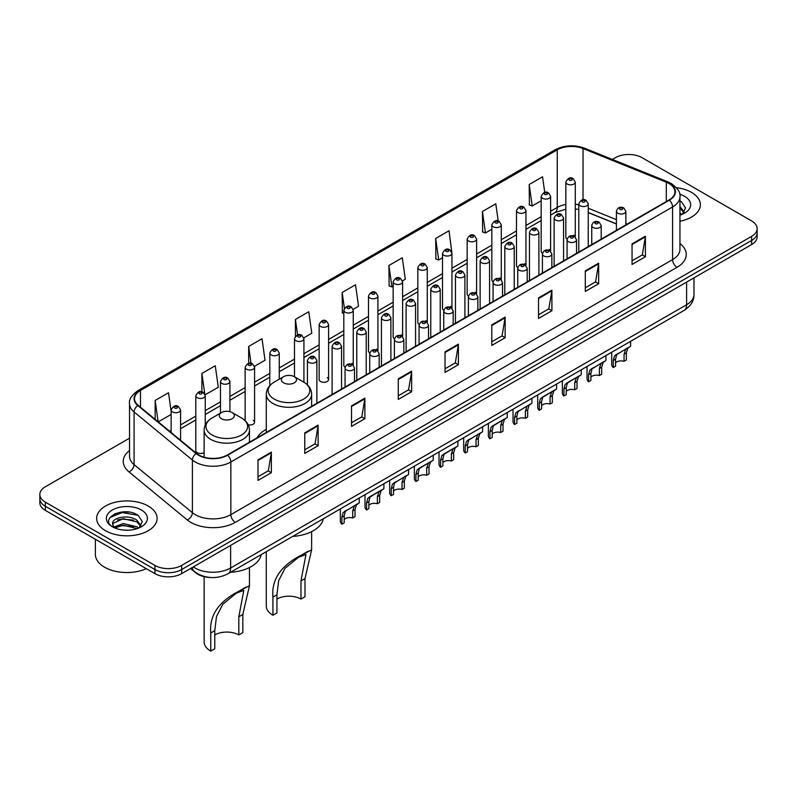 <?xml version="1.0" encoding="UTF-8"?>
<svg xmlns="http://www.w3.org/2000/svg" width="797" height="797" viewBox="0 0 797 797"><rect width="100%" height="100%" fill="white"/><g stroke="black" fill="none" stroke-linecap="round" stroke-linejoin="round"><path stroke-width="1.2" d="M266.288 429.374A33.374 19.267 0 0 0 257.082 437.802M549.233 249.441A4.722 2.73 0 0 1 550.607 251.244L550.617 196.351A4.722 2.73 180 0 1 547.698 198.871A4.722 2.73 180 0 1 542.548 198.274A4.722 2.73 180 0 1 541.173 196.351L541.173 251.364A4.722 2.73 0 0 0 542.498 253.267M525.95 265.491L525.95 210.587A4.722 2.73 180 0 1 523.031 213.108A4.722 2.73 180 0 1 517.881 212.52A4.722 2.73 180 0 1 516.496 210.587L516.496 265.61A4.722 2.73 0 0 0 517.831 267.503M499.888 277.924A4.722 2.73 0 0 1 501.273 279.727L501.273 224.834A4.722 2.73 180 0 1 498.364 227.354A4.722 2.73 180 0 1 493.213 226.756A4.722 2.73 180 0 1 491.829 224.834L491.829 279.847A4.722 2.73 0 0 0 493.164 281.749M475.221 292.16A4.722 2.73 0 0 1 476.606 293.973L476.606 239.08A4.722 2.73 180 0 1 473.687 241.591A4.722 2.73 180 0 1 468.546 241.003A4.722 2.73 180 0 1 467.162 239.08L467.162 294.093A4.722 2.73 0 0 0 468.487 295.986M451.939 308.22L451.939 253.316A4.722 2.73 180 0 1 449.02 255.837A4.722 2.73 180 0 1 443.879 255.249A4.722 2.73 180 0 1 442.494 253.316L442.494 308.339A4.722 2.73 0 0 0 443.819 310.232M427.272 322.456L427.272 267.563A4.722 2.73 180 0 1 424.353 270.083A4.722 2.73 180 0 1 419.202 269.486A4.722 2.73 180 0 1 417.827 267.563L417.827 322.576A4.722 2.73 0 0 0 419.152 324.479M401.22 334.889A4.722 2.73 0 0 1 402.595 336.703L402.605 281.799A4.722 2.73 180 0 1 399.686 284.32A4.722 2.73 180 0 1 394.535 283.732A4.722 2.73 180 0 1 393.15 281.799L393.15 336.822A4.722 2.73 0 0 0 394.485 338.715M376.543 349.136A4.722 2.73 0 0 1 377.927 350.939L377.927 296.046A4.722 2.73 180 0 1 375.018 298.566A4.722 2.73 180 0 1 369.868 297.978A4.722 2.73 180 0 1 368.483 296.046L368.483 351.059A4.722 2.73 0 0 0 369.818 352.961M351.875 363.382A4.722 2.73 0 0 1 353.26 365.185L353.26 310.292A4.722 2.73 180 0 1 350.341 312.813A4.722 2.73 180 0 1 345.201 312.215A4.722 2.73 180 0 1 343.816 310.292L343.816 365.305A4.722 2.73 0 0 0 345.141 367.198M328.593 379.551L328.593 324.528A4.722 2.73 180 0 1 325.674 327.049A4.722 2.73 180 0 1 320.533 326.461A4.722 2.73 180 0 1 319.149 324.528L319.149 379.551A4.722 2.73 0 0 0 320.533 381.474A4.722 2.73 0 0 0 325.674 382.072A4.722 2.73 0 0 0 328.593 379.551A4.722 2.73 0 0 0 327.208 377.619M205.247 425.06L205.247 395.74A4.722 2.73 180 0 1 202.328 398.261A4.722 2.73 180 0 1 197.188 397.673A4.722 2.73 180 0 1 195.803 395.74L195.803 450.763A4.722 2.73 0 0 0 197.188 452.686A4.722 2.73 0 0 0 204.122 452.527M573.9 235.195A4.722 2.73 0 0 1 575.275 236.998L575.285 182.105A4.722 2.73 180 0 1 572.366 184.625A4.722 2.73 180 0 1 567.225 184.037A4.722 2.73 180 0 1 565.84 182.105L565.84 237.117A4.722 2.73 0 0 0 567.165 239.02M616.42 224.007L588.246 212.61M525.94 265.491A4.722 2.73 0 0 0 524.565 263.677M451.929 308.21A4.722 2.73 0 0 0 450.554 306.407M427.262 322.456A4.722 2.73 0 0 0 425.887 320.653M248.236 424.841A4.722 2.73 0 0 0 254.582 422.28A4.722 2.73 0 0 0 253.197 420.348M209.94 577.456A18.889 10.909 180 0 1 195.783 572.834L190.543 568.51M129.393 512.132A25.185 14.545 0 0 0 114.648 513.886M129.532 438.171L45.379 486.758A18.889 10.909 0 0 0 39.85 494.469L39.85 502.698A18.889 10.909 0 0 0 45.379 510.409L154.927 573.651A18.889 10.909 0 0 0 181.646 573.651L751.621 244.579A18.889 10.909 0 0 0 757.15 236.868L757.15 232.754A18.889 10.909 0 0 1 751.621 240.465A18.889 10.909 0 0 0 757.15 232.754L757.15 228.639A18.889 10.909 0 0 0 751.621 220.928L642.073 157.686A18.889 10.909 0 0 0 615.354 157.686L612.345 159.42M39.85 494.469A18.889 10.909 0 0 0 45.379 502.18L154.927 565.422A18.889 10.909 0 0 0 181.646 565.422L181.646 569.536L751.621 240.465L181.646 569.536A18.889 10.909 0 0 1 154.927 569.536A18.889 10.909 0 0 0 181.646 569.536L181.646 573.651M45.379 502.18L45.379 506.294L154.927 569.536L45.379 506.294A18.889 10.909 0 0 1 39.85 498.583A18.889 10.909 0 0 0 45.379 506.294L45.379 510.409M691.507 192.386A30.226 17.454 0 0 0 676.404 187.654A30.226 17.454 0 0 1 691.507 192.386A30.226 17.454 0 0 1 700.354 204.729A30.226 17.454 0 0 0 691.507 192.386M148.242 506.035A30.226 17.454 0 0 0 115.306 502.249A30.226 17.454 0 0 0 96.646 518.379A30.226 17.454 0 0 0 105.493 530.712A30.226 17.454 0 0 0 138.439 534.498A30.226 17.454 0 0 0 157.099 518.379A30.226 17.454 0 0 0 148.242 506.035A30.226 17.454 0 0 0 115.306 502.249A30.226 17.454 0 0 0 96.646 518.379A30.226 17.454 0 0 0 105.493 530.712A30.226 17.454 0 0 0 138.439 534.498A30.226 17.454 0 0 0 157.099 518.379A30.226 17.454 0 0 0 148.242 506.035M669.012 183.519A20.154 11.636 180 0 1 674.92 191.748A20.154 11.636 180 0 1 669.012 199.977L227.284 455.007A20.154 11.636 180 0 1 196.53 453.453L138.21 405.364A20.154 11.636 180 0 1 134.563 398.689A20.154 11.636 180 0 1 140.471 390.46L557.233 149.846A20.154 11.636 180 0 1 583.035 148.551L666.322 182.214A20.154 11.636 180 0 1 669.012 183.519M669.37 183.31A20.652 11.925 0 0 0 666.611 181.975L583.324 148.312A20.652 11.925 0 0 0 556.874 149.647L140.113 390.261A20.652 11.925 0 0 0 137.801 405.534L196.112 453.613A20.652 11.925 0 0 0 227.643 455.207L669.37 200.177A20.652 11.925 0 0 0 669.37 183.31M258.009 459.839L258.009 480.402L271.369 472.691L271.369 452.128L258.009 459.839M258.009 476.755L268.3 470.818L271.319 452.806A5.041 2.909 -120 0 0 271.369 452.128M268.21 470.868L271.369 472.691M304.763 432.841L304.763 453.413L318.123 445.692L318.123 425.13L304.763 432.841M304.763 449.757L315.054 443.819L318.073 425.817A5.041 2.909 -120 0 0 318.123 425.13M314.964 443.869L318.123 445.692M351.517 405.852L351.517 426.415L364.877 418.704L364.877 398.131L351.517 405.852M351.517 422.769L361.808 416.831L364.827 398.819A5.041 2.909 -120 0 0 364.877 398.131M361.718 416.881L364.877 418.704M398.281 378.854L398.281 399.427L411.641 391.706L411.641 371.143L398.281 378.854M398.281 395.77L408.562 389.833L411.581 371.82A5.041 2.909 -120 0 0 411.641 371.143M408.472 389.882L411.641 391.706M632.051 243.882L632.051 264.455L645.411 256.734L645.411 236.171L632.051 243.882M632.051 260.798L642.342 254.861L645.361 236.858A5.041 2.909 -120 0 0 645.411 236.171M642.252 254.91L645.411 256.734M585.297 270.88L585.297 291.443L598.657 283.732L598.657 263.169L585.297 270.88M585.297 287.797L595.588 281.859L598.607 263.847A5.041 2.909 -120 0 0 598.657 263.169M595.498 281.909L598.657 283.732M538.543 297.869L538.543 318.441L551.903 310.73L551.903 290.158L538.543 297.869M538.543 314.785L548.834 308.847L551.853 290.845A5.041 2.909 -120 0 0 551.903 290.158M548.744 308.897L551.903 310.73M491.789 324.867L491.789 345.43L505.149 337.719L505.149 317.156L491.789 324.867M491.789 341.783L502.08 335.846L505.089 317.834A5.041 2.909 -120 0 0 505.149 317.156M501.99 335.896L505.149 337.719M445.035 351.856L445.035 372.428L458.395 364.717L458.395 344.145L445.035 351.856M445.035 368.782L455.326 362.834L458.335 344.832A5.041 2.909 -120 0 0 458.395 344.145M455.236 362.894L458.395 364.717M679.951 221.237A30.226 17.454 0 0 0 700.354 204.729A30.226 17.454 0 0 1 679.951 221.237M181.646 565.422L751.621 236.35A18.889 10.909 0 0 0 757.15 228.639M254.472 366.341L265.032 360.234L262.014 338.745L248.664 346.466L248.664 363.322M205.128 394.824L218.278 387.232L215.26 365.743L201.9 373.454L201.9 391.855M171.136 411.441L168.506 392.742L155.146 400.453L155.146 419.332M402.485 280.883L405.304 279.259L402.286 257.77L388.926 265.481L389.145 285.924M451.819 252.4L449.04 230.771L435.68 238.482L435.899 258.925M498.215 221.018L495.794 203.783L482.434 211.494L482.653 231.937M544.74 192.406L542.548 176.785L529.198 184.496L529.407 204.939M303.806 337.858L311.786 333.246L308.778 311.757L295.418 319.467L295.418 336.304M353.141 309.366L358.54 306.247L355.532 284.758L342.172 292.469L342.381 312.912M343.816 313.45L342.172 312.832M342.172 292.469L344.394 308.3M388.926 265.481L391.945 286.97L393.15 286.272M391.945 286.97L388.926 285.844M435.68 238.482L438.699 259.971L442.494 257.78M438.699 259.971L435.68 258.846M482.434 211.494L485.453 232.983L491.829 229.297M485.453 232.983L482.434 231.857M529.198 184.496L532.207 205.985L541.173 200.814M532.207 205.985L529.198 204.859M295.418 319.467L297.59 334.949M248.664 346.466L251.025 363.322M201.9 373.454L204.779 393.947M158.254 421.892L171.136 414.45M155.146 400.453L158.145 421.802M679.951 212.968L681.863 214.463M679.951 214.602L680.499 214.961M679.951 206.433L684.284 212.241M679.951 208.067L683.965 212.669M679.951 215.14A20.533 11.855 0 0 0 684.643 213.108A20.533 11.855 0 0 0 684.643 196.351A20.533 11.855 0 0 0 679.721 194.249M682.342 214.254L685.559 207.937L681.495 201.81M679.951 201.043L681.216 201.621M266.288 551.663L266.288 605.989A22.675 13.091 0 0 0 272.923 615.244L272.923 597.102C271.378 579.658 280.783 565.711 301.136 555.25L311.627 549.85L304.992 578.592L304.992 596.734L300.977 599.055A17.006 9.813 0 0 0 276.938 599.055M300.977 599.055L300.977 580.903L305.958 554.453L298.457 557.312L285.027 568.321L278.661 580.605L276.938 594.791L276.938 612.933L272.923 615.244M283.612 382.839A7.562 4.364 0 0 0 294.302 382.839A7.562 4.364 0 0 0 294.302 376.672L303.687 382.082A20.822 12.025 0 0 1 303.687 399.088A20.822 12.025 0 0 1 274.228 399.088A20.822 12.025 0 0 1 274.228 382.082C269.107 385.13 266.457 389.175 266.288 394.226A22.675 13.091 0 0 0 272.923 403.481A22.675 13.091 0 0 0 297.63 406.321A22.675 13.091 0 0 0 311.627 394.226C311.458 389.175 308.818 385.13 303.687 382.082L294.302 376.672A7.562 4.364 0 0 0 283.612 376.672A7.562 4.364 0 0 0 283.612 382.839M292.718 536.401A34.64 19.995 0 0 0 323.393 518.698M308.08 551.245L301.136 555.25L308.08 551.245M204.122 576.679L204.122 641.884A22.675 13.091 0 0 0 210.767 651.139L210.767 632.987C209.213 615.543 218.617 601.596 238.98 591.145L249.461 585.735L242.826 614.477L242.826 632.629L238.821 634.94A17.006 9.813 0 0 0 214.772 634.94M238.821 634.94L238.821 616.798L243.802 590.338L236.291 593.197L222.861 604.206L216.495 616.499L214.772 630.676L214.772 648.828L210.767 651.139M221.456 418.724A7.562 4.364 0 0 0 232.136 418.724A7.562 4.364 0 0 0 232.136 412.557L241.521 417.977A20.822 12.025 0 0 1 241.521 434.983A20.822 12.025 0 0 1 212.072 434.983A20.822 12.025 0 0 1 212.072 417.977C206.941 421.025 204.291 425.07 204.122 430.111A22.675 13.091 0 0 0 210.767 439.366A22.675 13.091 0 0 0 235.474 442.205A22.675 13.091 0 0 0 249.461 430.111C249.302 425.07 246.652 421.025 241.521 417.977L232.136 412.557A7.562 4.364 0 0 0 221.456 412.557A7.562 4.364 0 0 0 221.456 418.724M230.552 572.296A34.64 19.995 0 0 0 261.227 554.582M245.914 587.14L238.98 591.145L245.914 587.14M95.381 539.27L95.381 554.373A31.491 18.182 0 0 0 104.606 567.225A31.491 18.182 0 0 0 146.299 568.669M123.435 530.065L128.227 530.204M114.021 527.046L123.186 523.549L136.935 526.767L138.608 528.102M114.858 527.933L123.186 525.183L137.243 528.61M114.16 527.684L112.686 524.237A14.236 8.219 0 0 0 114.987 528.042M141.029 525.89L136.935 520.242C128.397 513.866 110.813 517.801 112.686 524.237L112.636 523.609M112.726 524.436L113.124 523.38L123.186 518.658L136.935 521.866L140.7 526.309M139.086 527.903L142.304 521.587L138.24 515.46C123.834 505.099 98.23 518.747 113.015 527.116L113.742 527.564M141.388 509.99A20.533 11.855 0 0 0 112.357 509.99A20.533 11.855 0 0 0 112.357 526.757A20.533 11.855 0 0 0 141.388 526.757A20.533 11.855 0 0 0 141.388 509.99M110.006 517.512L122.071 512.571L137.961 515.27M117.538 519.923L122.071 519.096L133.408 520.072M117.538 526.448L122.071 525.631L133.408 526.598M615.563 362.854A6.296 3.636 180 0 1 624.061 361.31L624.061 354.257L625.595 349.494L626.681 348.478L616.689 354.635L615.563 359.168L615.563 366.221L613.262 367.547A9.444 5.449 180 0 1 611.697 364.538L611.697 352.244M613.262 367.547L613.262 360.493L614.467 355.92L627.448 348.05M630.596 341.335L630.596 346.227L627.827 348.209L626.352 352.932L626.352 359.985L624.061 361.31M615.862 354.735L618.153 353.41L615.862 354.735M590.896 377.101A6.296 3.636 180 0 1 599.384 375.556L599.384 368.503L600.928 363.741L602.014 362.725L592.022 368.881L590.896 373.404L590.896 380.458L588.594 381.783A9.444 5.449 180 0 1 587.03 378.774L587.03 366.481M588.594 381.783L588.594 374.729L589.8 370.167L602.771 362.286M605.919 355.582L605.919 360.473L603.16 362.456L601.685 367.178L601.685 374.231L599.384 375.556M591.195 368.971L593.486 367.656L591.195 368.971M566.229 391.337A6.296 3.636 180 0 1 574.717 389.793L574.717 382.749L576.261 377.977L577.347 376.971L568.809 381.893L567.354 383.118L566.229 387.651L566.229 394.704L563.927 396.029A9.444 5.449 180 0 1 562.363 393.021L562.363 380.727M563.927 396.029L563.927 388.976L565.133 384.413L578.104 376.533M581.252 369.818L581.252 374.71L578.483 376.692L577.018 381.424L577.018 388.468L574.717 389.793M566.528 383.218L568.809 381.893L566.528 383.218M541.552 405.583A6.296 3.636 180 0 1 550.05 404.039L550.05 396.986L551.594 392.224L552.68 391.207L544.142 396.139L542.687 397.364L541.552 401.897L541.552 408.941L539.26 410.276A9.444 5.449 180 0 1 537.696 407.267L537.696 394.973M539.26 410.276L539.26 403.222L540.456 398.649L553.437 390.769M556.585 384.064L556.585 388.956L553.815 390.938L552.351 395.661L552.351 402.714L550.05 404.039M541.85 397.464L544.142 396.139L541.85 397.464M516.884 419.83A6.296 3.636 180 0 1 525.382 418.286L525.382 411.232L526.927 406.47L528.012 405.454L518.02 411.611L516.884 416.134L516.884 423.187L514.593 424.512A9.444 5.449 180 0 1 513.019 421.503L513.019 409.21M514.593 424.512L514.593 417.459L515.789 412.896L528.77 405.015M531.918 398.301L531.918 403.202L529.148 405.185L527.674 409.907L527.674 416.961L525.382 418.286M517.183 411.7L519.475 410.385L517.183 411.7M492.217 434.066A6.296 3.636 180 0 1 500.715 432.522L500.715 425.468L502.249 420.706L503.335 419.7L494.807 424.622L493.343 425.847L492.217 430.38L492.217 437.433L489.916 438.758A9.444 5.449 180 0 1 488.352 435.75L488.352 423.456M489.916 438.758L489.916 431.705L491.121 427.132L504.093 419.262M507.251 412.547L507.251 417.439L504.481 419.421L503.007 424.143L503.007 431.197L500.715 432.522M492.516 425.947L494.807 424.622L492.516 425.947M467.55 448.312A6.296 3.636 180 0 1 476.038 446.768L476.038 439.715L477.582 434.953L478.668 433.937L468.676 440.093L467.55 444.616L467.55 451.67L465.249 452.995A9.444 5.449 180 0 1 463.685 449.996L463.685 437.702M465.249 452.995L465.249 445.951L466.454 441.379L479.425 433.498M482.574 426.793L482.574 431.685L479.814 433.668L478.339 438.39L478.339 445.443L476.038 446.768M467.849 440.193L470.14 438.868L467.849 440.193M442.883 462.549A6.296 3.636 180 0 1 451.371 461.015L451.371 453.961L452.915 449.189L454.001 448.183L445.463 453.104L444.009 454.34L442.883 458.863L442.883 465.916L440.582 467.241A9.444 5.449 180 0 1 439.017 464.233L439.017 451.939M440.582 467.241L440.582 460.188L441.787 455.625L454.758 447.745M457.906 441.03L457.906 445.921L455.137 447.904L453.672 452.636L453.672 459.69L451.371 461.015M443.182 454.429L445.463 453.104L443.182 454.429M418.206 476.795A6.296 3.636 180 0 1 426.704 475.251L426.704 468.198L428.248 463.436L429.334 462.419L420.796 467.351L419.342 468.576L418.206 473.109L418.206 480.163L415.914 481.488A9.444 5.449 180 0 1 414.35 478.479L414.35 466.185M415.914 481.488L415.914 474.434L417.11 469.861L430.091 461.991M433.239 455.276L433.239 460.168L430.47 462.15L429.005 466.873L429.005 473.926L426.704 475.251M418.505 468.676L420.796 467.351L418.505 468.676M393.539 491.042A6.296 3.636 180 0 1 402.037 489.497L402.037 482.444L403.581 477.682L404.667 476.666L394.674 482.823L393.539 487.346L393.539 494.399L391.247 495.724A9.444 5.449 180 0 1 389.673 492.715L389.673 480.422M391.247 495.724L391.247 488.671L392.443 484.108L405.424 476.227M408.572 469.523L408.572 474.414L405.803 476.397L404.328 481.119L404.328 488.172L402.037 489.497M393.838 482.912L396.129 481.597L393.838 482.912M368.872 505.278A6.296 3.636 180 0 1 377.37 503.734L377.37 496.69L378.904 491.918L379.99 490.912L371.462 495.834L369.997 497.059L368.872 501.592L368.872 508.645L366.57 509.97A9.444 5.449 180 0 1 365.006 506.962L365.006 494.668M366.57 509.97L366.57 502.917L367.776 498.344L380.747 490.474M383.905 483.759L383.905 488.651L381.135 490.633L379.661 495.355L379.661 502.409L377.37 503.734M369.17 497.159L371.462 495.834L369.17 497.159M344.204 519.524A6.296 3.636 180 0 1 352.692 517.98L352.692 510.927L354.237 506.165L355.323 505.149L345.33 511.305L344.204 515.838L344.204 522.882L341.903 524.217A9.444 5.449 180 0 1 340.339 521.208L340.339 508.914M341.903 524.217L341.903 517.163L343.108 512.591L356.08 504.71M359.228 498.005L359.228 502.897L356.468 504.88L354.994 509.602L354.994 516.655L352.692 517.98M344.503 511.405L346.795 510.08L344.503 511.405M193.312 566.916A25.185 14.545 0 0 0 195.006 567.992A25.185 14.545 0 0 0 230.622 567.992L686.606 304.733A25.185 14.545 0 0 0 693.978 294.452C694.167 300.708 690.84 306.058 683.995 310.501L228.012 573.76A12.593 7.273 60 0 0 230.622 567.992L230.622 545.367M686.606 282.108L686.606 304.733A12.593 7.273 60 0 1 683.995 310.501M192.286 567.504A12.593 8.428 129.5 0 0 194.488 571.598L190.662 568.44M751.621 244.579L751.621 236.35M154.927 573.651L154.927 565.422M679.951 243.573A31.491 18.182 180 0 1 677.032 267.334L235.304 522.364A6.296 3.636 60 0 1 230.851 514.643L672.578 259.613A25.185 14.545 0 0 0 679.951 249.331L679.951 196.68A25.185 14.545 180 0 1 672.578 206.961A6.296 3.636 -120 0 0 669.37 200.177M235.304 522.364A31.491 18.182 180 0 1 190.772 522.364A31.491 18.182 180 0 1 187.245 519.933L128.925 471.844A31.491 18.182 180 0 1 129.532 450.514M195.225 514.643A25.185 14.545 0 0 0 230.851 514.643L230.851 461.991A25.185 14.545 180 0 1 192.406 460.058L134.085 411.969A25.185 14.545 180 0 1 129.532 403.631L129.532 456.282A25.185 14.545 0 0 0 134.085 464.621L192.406 512.71A25.185 14.545 0 0 0 195.225 514.643M679.951 196.68C680.797 192.744 677.898 188.361 671.273 183.519L667.966 181.905A6.296 2.949 112 0 0 666.611 181.975M667.966 181.905L584.679 148.242C574.248 144.546 564.346 145.084 554.971 149.846A6.296 3.636 60 0 1 556.874 149.647M140.113 390.261A6.296 3.636 -120 0 0 138.21 390.46C131.674 395.163 128.775 399.546 129.532 403.631M137.801 405.534A6.296 4.214 129.5 0 0 134.085 411.969L134.085 464.621A6.296 4.214 -50.5 0 1 128.925 471.844M584.679 148.242A6.296 2.949 112 0 0 583.324 148.312M196.112 453.613A6.296 4.214 129.5 0 0 192.406 460.058L192.406 512.71A6.296 4.214 -50.5 0 1 187.245 519.933M227.643 455.207A6.296 3.636 60 0 1 230.851 461.991L672.578 206.961L672.578 259.613A6.296 3.636 60 0 0 677.032 267.334M140.471 390.46L140.471 407.227M666.322 182.214L666.322 201.521M583.035 148.551L583.035 199.788M627.329 224.037L625.864 223.449M616.42 219.633L588.246 208.236M578.791 204.829A20.154 11.636 0 0 0 575.285 204.241M565.84 204.5A20.154 11.636 0 0 0 557.233 207.439L550.617 211.255M557.233 149.846L557.233 207.439A11.337 6.545 60 0 1 554.881 212.63L550.617 215.09M541.173 216.714L525.95 225.501M516.496 230.951L501.273 239.748M491.829 245.197L476.606 253.984M467.162 259.443L451.939 268.23M442.494 273.68L427.272 282.467M417.827 287.926L402.605 296.713M393.15 302.163L377.927 310.96M368.483 316.409L353.26 325.196M343.816 330.655L328.593 339.442M319.149 344.892L303.926 353.689M294.482 359.138L279.249 367.925M269.804 373.385L254.582 382.171M245.137 387.621L229.915 396.408M220.47 401.867L205.247 410.654M195.803 416.104L180.58 424.901M171.136 430.35L169.592 431.237M445.035 352.513L458.335 344.832M491.789 325.515L505.089 317.834M538.543 298.526L551.853 290.845M585.297 271.528L598.607 263.847M632.051 244.54L645.361 236.858M398.281 379.502L411.581 371.82M351.517 406.5L364.827 398.819M304.763 433.498L318.073 425.817M258.009 460.487L271.319 452.806M276.938 594.791L272.923 597.102M304.992 578.592L300.977 580.903M214.772 630.676L210.767 632.987M242.826 614.477L238.821 616.798M617.805 213.237A4.722 2.73 180 0 1 616.42 211.315C617.625 207.439 620.096 206.313 623.832 207.937L625.864 211.315A4.722 2.73 180 0 1 622.955 213.825A4.722 2.73 180 0 1 617.805 213.237M622.258 208.097A1.574 0.907 0 0 0 620.036 208.097A1.574 0.907 0 0 0 620.036 209.382A1.574 0.907 0 0 0 622.258 209.382A1.574 0.907 0 0 0 622.258 208.097M626.681 348.478L628.972 347.163M624.061 354.257L626.352 352.932M613.262 360.493L615.563 359.168M593.137 227.484A4.722 2.73 180 0 1 591.753 225.551C592.958 221.676 595.429 220.55 599.165 222.184L601.197 225.551A4.722 2.73 180 0 1 598.288 228.072A4.722 2.73 180 0 1 593.137 227.484M597.591 222.343A1.574 0.907 0 0 0 595.359 222.343A1.574 0.907 0 0 0 595.359 223.628A1.574 0.907 0 0 0 597.591 223.628A1.574 0.907 0 0 0 597.591 222.343M602.014 362.725L604.305 361.4M599.384 368.503L601.685 367.178M588.594 374.729L590.896 373.404M568.47 241.72A4.722 2.73 180 0 1 567.085 239.797C568.291 235.922 570.762 234.796 574.498 236.43L576.53 239.797A4.722 2.73 180 0 1 573.611 242.318A4.722 2.73 180 0 1 568.47 241.72M572.923 236.579A1.574 0.907 0 0 0 570.692 236.579A1.574 0.907 0 0 0 570.692 237.865A1.574 0.907 0 0 0 572.923 237.865A1.574 0.907 0 0 0 572.923 236.579M577.347 376.971L579.638 375.646M574.717 382.749L577.018 381.424M563.927 388.976L566.229 387.651M543.803 255.967A4.722 2.73 180 0 1 542.418 254.034C543.624 250.158 546.094 249.043 549.83 250.666L551.863 254.034A4.722 2.73 180 0 1 548.944 256.554A4.722 2.73 180 0 1 543.803 255.967M548.256 250.826A1.574 0.907 0 0 0 546.025 250.826A1.574 0.907 0 0 0 546.025 252.111A1.574 0.907 0 0 0 548.256 252.111A1.574 0.907 0 0 0 548.256 250.826M552.68 391.207L554.971 389.892M550.05 396.986L552.351 395.661M539.26 403.222L541.552 401.897M519.126 270.213A4.722 2.73 180 0 1 517.751 268.28C518.957 264.405 521.427 263.279 525.153 264.913L527.196 268.28A4.722 2.73 180 0 1 524.277 270.801A4.722 2.73 180 0 1 519.126 270.213M523.579 265.062A1.574 0.907 0 0 0 521.358 265.062A1.574 0.907 0 0 0 521.358 266.347A1.574 0.907 0 0 0 523.579 266.347A1.574 0.907 0 0 0 523.579 265.062M528.012 405.454L530.304 404.129M525.382 411.232L527.674 409.907M514.593 417.459L516.884 416.134M494.459 284.449A4.722 2.73 180 0 1 493.074 282.527C494.279 278.651 496.75 277.525 500.486 279.149L502.518 282.527A4.722 2.73 180 0 1 499.609 285.047A4.722 2.73 180 0 1 494.459 284.449M498.912 279.309A1.574 0.907 0 0 0 496.69 279.309A1.574 0.907 0 0 0 496.69 280.594A1.574 0.907 0 0 0 498.912 280.594A1.574 0.907 0 0 0 498.912 279.309M503.335 419.7L505.627 418.375M500.715 425.468L503.007 424.143M489.916 431.705L492.217 430.38M469.792 298.696A4.722 2.73 180 0 1 468.407 296.763C469.612 292.888 472.083 291.772 475.819 293.396L477.851 296.763A4.722 2.73 180 0 1 474.942 299.283A4.722 2.73 180 0 1 469.792 298.696M474.245 293.555A1.574 0.907 0 0 0 472.013 293.555A1.574 0.907 0 0 0 472.013 294.84A1.574 0.907 0 0 0 474.245 294.84A1.574 0.907 0 0 0 474.245 293.555M478.668 433.937L480.96 432.622M476.038 439.715L478.339 438.39M465.249 445.951L467.55 444.616M445.125 312.932A4.722 2.73 180 0 1 443.74 311.009C444.945 307.134 447.416 306.008 451.152 307.642L453.184 311.009A4.722 2.73 180 0 1 450.265 313.53A4.722 2.73 180 0 1 445.125 312.932M449.578 307.791A1.574 0.907 0 0 0 447.346 307.791A1.574 0.907 0 0 0 447.346 309.077A1.574 0.907 0 0 0 449.578 309.077A1.574 0.907 0 0 0 449.578 307.791M454.001 448.183L456.292 446.858M451.371 453.961L453.672 452.636M440.582 460.188L442.883 458.863M420.457 327.178A4.722 2.73 180 0 1 419.073 325.256C420.278 321.38 422.749 320.255 426.485 321.878L428.517 325.256A4.722 2.73 180 0 1 425.598 327.766A4.722 2.73 180 0 1 420.457 327.178M424.911 322.038A1.574 0.907 0 0 0 422.679 322.038A1.574 0.907 0 0 0 422.679 323.323A1.574 0.907 0 0 0 424.911 323.323A1.574 0.907 0 0 0 424.911 322.038M429.334 462.419L431.625 461.104M426.704 468.198L429.005 466.873M415.914 474.434L418.206 473.109M395.78 341.425A4.722 2.73 180 0 1 394.395 339.492C395.611 335.617 398.082 334.491 401.808 336.125L403.85 339.492A4.722 2.73 180 0 1 400.931 342.013A4.722 2.73 180 0 1 395.78 341.425M400.233 336.284A1.574 0.907 0 0 0 398.012 336.284A1.574 0.907 0 0 0 398.012 337.569A1.574 0.907 0 0 0 400.233 337.569A1.574 0.907 0 0 0 400.233 336.284M404.667 476.666L406.948 475.341M402.037 482.444L404.328 481.119M391.247 488.671L393.539 487.346M371.113 355.661A4.722 2.73 180 0 1 369.728 353.738C370.934 349.863 373.404 348.737 377.14 350.371L379.173 353.738A4.722 2.73 180 0 1 376.264 356.259A4.722 2.73 180 0 1 371.113 355.661M375.566 350.521A1.574 0.907 0 0 0 373.345 350.521A1.574 0.907 0 0 0 373.345 351.806A1.574 0.907 0 0 0 375.566 351.806A1.574 0.907 0 0 0 375.566 350.521M379.99 490.912L382.281 489.587M377.37 496.69L379.661 495.355M366.57 502.917L368.872 501.592M346.446 369.908A4.722 2.73 180 0 1 345.061 367.975C346.267 364.099 348.737 362.984 352.473 364.608L354.506 367.975A4.722 2.73 180 0 1 351.597 370.495A4.722 2.73 180 0 1 346.446 369.908M350.899 364.767A1.574 0.907 0 0 0 348.668 364.767A1.574 0.907 0 0 0 348.668 366.052A1.574 0.907 0 0 0 350.899 366.052A1.574 0.907 0 0 0 350.899 364.767M355.323 505.149L357.614 503.834M352.692 510.927L354.994 509.602M341.903 517.163L344.204 515.838M588.246 246.602L588.246 203.833A4.722 2.73 180 0 1 585.327 206.343A4.722 2.73 180 0 1 580.176 205.756A4.722 2.73 180 0 1 578.791 203.833L578.791 252.061M582.408 201.9A1.574 0.907 0 0 0 584.629 201.9A1.574 0.907 0 0 0 584.629 200.615A1.574 0.907 0 0 0 582.408 200.615A1.574 0.907 0 0 0 582.408 201.9M563.569 260.848L563.569 218.069A4.722 2.73 180 0 1 560.66 220.59A4.722 2.73 180 0 1 555.509 220.002A4.722 2.73 180 0 1 554.124 218.069L554.124 266.298M557.741 216.146A1.574 0.907 0 0 0 559.962 216.146A1.574 0.907 0 0 0 559.962 214.861A1.574 0.907 0 0 0 557.741 214.861A1.574 0.907 0 0 0 557.741 216.146M538.902 275.095L538.902 232.316A4.722 2.73 180 0 1 535.992 234.836A4.722 2.73 180 0 1 530.842 234.238A4.722 2.73 180 0 1 529.457 232.316L529.457 280.544M533.063 230.383A1.574 0.907 0 0 0 535.295 230.383A1.574 0.907 0 0 0 535.295 229.098A1.574 0.907 0 0 0 533.063 229.098A1.574 0.907 0 0 0 533.063 230.383M514.234 289.331L514.234 246.552A4.722 2.73 180 0 1 511.315 249.072A4.722 2.73 180 0 1 506.175 248.485A4.722 2.73 180 0 1 504.79 246.552L504.79 294.79M508.396 244.629A1.574 0.907 0 0 0 510.628 244.629A1.574 0.907 0 0 0 510.628 243.344A1.574 0.907 0 0 0 508.396 243.344A1.574 0.907 0 0 0 508.396 244.629M489.567 303.577L489.567 260.798A4.722 2.73 180 0 1 486.648 263.319A4.722 2.73 180 0 1 481.498 262.731A4.722 2.73 180 0 1 480.123 260.798L480.123 309.027M483.729 258.876A1.574 0.907 0 0 0 485.951 258.876A1.574 0.907 0 0 0 485.951 257.59A1.574 0.907 0 0 0 483.729 257.59A1.574 0.907 0 0 0 483.729 258.876M464.9 317.824L464.9 275.045A4.722 2.73 180 0 1 461.981 277.565A4.722 2.73 180 0 1 456.83 276.967A4.722 2.73 180 0 1 455.446 275.045L455.446 323.273M459.062 273.112A1.574 0.907 0 0 0 461.284 273.112A1.574 0.907 0 0 0 461.284 271.827A1.574 0.907 0 0 0 459.062 271.827A1.574 0.907 0 0 0 459.062 273.112M440.223 332.06L440.223 289.281A4.722 2.73 180 0 1 437.314 291.802A4.722 2.73 180 0 1 432.163 291.214A4.722 2.73 180 0 1 430.778 289.281L430.778 337.52M434.395 287.358A1.574 0.907 0 0 0 436.617 287.358A1.574 0.907 0 0 0 436.617 286.073A1.574 0.907 0 0 0 434.395 286.073A1.574 0.907 0 0 0 434.395 287.358M415.556 346.306L415.556 303.527A4.722 2.73 180 0 1 412.647 306.048A4.722 2.73 180 0 1 407.496 305.46A4.722 2.73 180 0 1 406.111 303.527L406.111 351.756M409.718 301.595A1.574 0.907 0 0 0 411.949 301.595A1.574 0.907 0 0 0 411.949 300.31A1.574 0.907 0 0 0 409.718 300.31A1.574 0.907 0 0 0 409.718 301.595M390.889 360.543L390.889 317.774A4.722 2.73 180 0 1 387.97 320.284A4.722 2.73 180 0 1 382.829 319.697A4.722 2.73 180 0 1 381.444 317.774L381.444 366.002M385.051 315.841A1.574 0.907 0 0 0 387.282 315.841A1.574 0.907 0 0 0 387.282 314.556A1.574 0.907 0 0 0 385.051 314.556A1.574 0.907 0 0 0 385.051 315.841M366.221 374.789L366.221 332.01A4.722 2.73 180 0 1 363.302 334.531A4.722 2.73 180 0 1 358.152 333.943A4.722 2.73 180 0 1 356.777 332.01L356.777 380.239M360.383 330.088A1.574 0.907 0 0 0 362.605 330.088A1.574 0.907 0 0 0 362.605 328.802A1.574 0.907 0 0 0 360.383 328.802A1.574 0.907 0 0 0 360.383 330.088M341.554 389.036L341.554 346.257A4.722 2.73 180 0 1 338.635 348.777A4.722 2.73 180 0 1 333.485 348.179A4.722 2.73 180 0 1 332.1 346.257L332.1 394.485M335.716 344.324A1.574 0.907 0 0 0 337.938 344.324A1.574 0.907 0 0 0 337.938 343.039A1.574 0.907 0 0 0 335.716 343.039A1.574 0.907 0 0 0 335.716 344.324M316.877 403.272L316.877 360.493A4.722 2.73 180 0 1 313.968 363.014A4.722 2.73 180 0 1 308.818 362.426A4.722 2.73 180 0 1 307.433 360.493L307.433 384.891M311.049 358.57A1.574 0.907 0 0 0 313.271 358.57A1.574 0.907 0 0 0 313.271 357.285A1.574 0.907 0 0 0 311.049 357.285A1.574 0.907 0 0 0 311.049 358.57M569.447 180.182A1.574 0.907 0 0 0 571.678 180.182A1.574 0.907 0 0 0 571.678 178.887A1.574 0.907 0 0 0 569.447 178.887A1.574 0.907 0 0 0 569.447 180.182M544.779 194.418A1.574 0.907 0 0 0 547.001 194.418A1.574 0.907 0 0 0 547.001 193.133A1.574 0.907 0 0 0 544.779 193.133A1.574 0.907 0 0 0 544.779 194.418M520.112 208.665A1.574 0.907 0 0 0 522.334 208.665A1.574 0.907 0 0 0 522.334 207.379A1.574 0.907 0 0 0 520.112 207.379A1.574 0.907 0 0 0 520.112 208.665M495.435 222.901A1.574 0.907 0 0 0 497.667 222.901A1.574 0.907 0 0 0 497.667 221.616A1.574 0.907 0 0 0 495.435 221.616A1.574 0.907 0 0 0 495.435 222.901M470.768 237.147A1.574 0.907 0 0 0 473 237.147A1.574 0.907 0 0 0 473 235.862A1.574 0.907 0 0 0 470.768 235.862A1.574 0.907 0 0 0 470.768 237.147M446.101 251.394A1.574 0.907 0 0 0 448.332 251.394A1.574 0.907 0 0 0 448.332 250.109A1.574 0.907 0 0 0 446.101 250.109A1.574 0.907 0 0 0 446.101 251.394M421.434 265.63A1.574 0.907 0 0 0 423.655 265.63A1.574 0.907 0 0 0 423.655 264.345A1.574 0.907 0 0 0 421.434 264.345A1.574 0.907 0 0 0 421.434 265.63M396.767 279.877A1.574 0.907 0 0 0 398.988 279.877A1.574 0.907 0 0 0 398.988 278.591A1.574 0.907 0 0 0 396.767 278.591A1.574 0.907 0 0 0 396.767 279.877M372.089 294.113A1.574 0.907 0 0 0 374.321 294.113A1.574 0.907 0 0 0 374.321 292.828A1.574 0.907 0 0 0 372.089 292.828A1.574 0.907 0 0 0 372.089 294.113M347.422 308.359A1.574 0.907 0 0 0 349.654 308.359A1.574 0.907 0 0 0 349.654 307.074A1.574 0.907 0 0 0 347.422 307.074A1.574 0.907 0 0 0 347.422 308.359M322.755 322.606A1.574 0.907 0 0 0 324.987 322.606A1.574 0.907 0 0 0 324.987 321.321A1.574 0.907 0 0 0 322.755 321.321A1.574 0.907 0 0 0 322.755 322.606M303.926 382.221L303.926 338.775A4.722 2.73 180 0 1 301.007 341.295A4.722 2.73 180 0 1 295.856 340.698A4.722 2.73 180 0 1 294.482 338.775L294.482 376.772M298.088 336.842A1.574 0.907 0 0 0 300.31 336.842A1.574 0.907 0 0 0 300.31 335.557A1.574 0.907 0 0 0 298.088 335.557A1.574 0.907 0 0 0 298.088 336.842M279.249 379.183L279.249 353.021A4.722 2.73 180 0 1 276.34 355.532A4.722 2.73 180 0 1 271.189 354.944A4.722 2.73 180 0 1 269.804 353.021L269.804 385.589M273.421 351.088A1.574 0.907 0 0 0 275.642 351.088A1.574 0.907 0 0 0 275.642 349.803A1.574 0.907 0 0 0 273.421 349.803A1.574 0.907 0 0 0 273.421 351.088M254.582 422.28L254.582 367.258A4.722 2.73 180 0 1 251.673 369.778A4.722 2.73 180 0 1 246.522 369.19A4.722 2.73 180 0 1 245.137 367.258L245.137 420.647M248.744 365.335A1.574 0.907 0 0 0 250.975 365.335A1.574 0.907 0 0 0 250.975 364.05A1.574 0.907 0 0 0 248.744 364.05A1.574 0.907 0 0 0 248.744 365.335M229.915 411.67L229.915 381.504A4.722 2.73 180 0 1 226.996 384.024A4.722 2.73 180 0 1 221.855 383.427A4.722 2.73 180 0 1 220.47 381.504L220.47 413.125M224.077 379.571A1.574 0.907 0 0 0 226.308 379.571A1.574 0.907 0 0 0 226.308 378.286A1.574 0.907 0 0 0 224.077 378.286A1.574 0.907 0 0 0 224.077 379.571M199.409 393.818A1.574 0.907 0 0 0 201.641 393.818A1.574 0.907 0 0 0 201.641 392.532A1.574 0.907 0 0 0 199.409 392.532A1.574 0.907 0 0 0 199.409 393.818M180.58 440.293L180.58 409.987A4.722 2.73 180 0 1 177.661 412.507A4.722 2.73 180 0 1 172.511 411.919A4.722 2.73 180 0 1 171.136 409.987L171.136 432.512M174.742 408.054A1.574 0.907 0 0 0 176.964 408.054A1.574 0.907 0 0 0 176.964 406.769A1.574 0.907 0 0 0 174.742 406.769A1.574 0.907 0 0 0 174.742 408.054M228.012 573.76C217.88 578.851 207.748 578.851 197.606 573.76L194.488 571.598M693.978 294.452L693.978 277.854M554.971 149.846L138.21 390.46M578.791 209.462L575.285 208.993M565.84 209.193L554.881 212.63M541.173 220.55L525.95 229.337M516.496 234.786L501.273 243.573M491.829 249.033L476.606 257.82M467.162 263.269L451.939 272.066M442.494 277.515L427.272 286.302M417.827 291.762L402.605 300.549M393.15 305.998L377.927 314.785M368.483 320.245L353.26 329.031M343.816 334.491L328.593 343.278M319.149 348.727L303.926 357.514M294.482 362.974L279.249 371.761M269.804 377.21L254.582 386.007M245.137 391.457L229.915 400.243M220.47 405.703L205.247 414.49M195.803 419.939L180.58 428.726M616.42 223.867L588.246 212.48M311.627 549.85L311.627 531.639M311.627 406.311L311.627 394.226M266.288 432.482L266.288 394.226M283.612 376.672L274.228 382.082M249.461 585.735L249.461 567.534M249.461 442.196L249.461 430.111M204.122 457.209L204.122 430.111M221.456 412.557L212.072 417.977M616.42 230.333L616.42 211.315M625.864 224.884L625.864 211.315M591.753 244.579L591.753 225.551M601.197 239.13L601.197 225.551M567.085 258.826L567.085 239.797M576.53 253.366L576.53 239.797M542.418 273.062L542.418 254.034M551.863 267.613L551.863 254.034M517.751 287.309L517.751 268.28M527.196 281.849L527.196 268.28M493.074 301.545L493.074 282.527M502.518 296.095L502.518 282.527M468.407 315.791L468.407 296.763M477.851 310.342L477.851 296.763M443.74 330.038L443.74 311.009M453.184 324.578L453.184 311.009M419.073 344.274L419.073 325.256M428.517 338.825L428.517 325.256M394.395 358.52L394.395 339.492M403.85 353.071L403.85 339.492M369.728 372.767L369.728 353.738M379.173 367.307L379.173 353.738M345.061 387.003L345.061 367.975M354.506 381.554L354.506 367.975M588.246 203.833L586.203 200.455C583.464 198.483 580.993 199.609 578.791 203.833M563.569 218.069L561.536 214.702C558.797 212.719 556.326 213.845 554.124 218.069M538.902 232.316L536.869 228.948C534.129 226.966 531.659 228.091 529.457 232.316M514.234 246.552L512.202 243.185C509.462 241.212 506.992 242.328 504.79 246.552M489.567 260.798L487.525 257.431C484.785 255.448 482.324 256.574 480.123 260.798M464.9 275.045L462.858 271.677C460.118 269.695 457.647 270.821 455.446 275.045M440.223 289.281L438.191 285.914C435.451 283.941 432.98 285.057 430.778 289.281M415.556 303.527L413.523 300.16C410.784 298.178 408.313 299.303 406.111 303.527M390.889 317.774L388.856 314.397C386.117 312.424 383.646 313.55 381.444 317.774M366.221 332.01L364.179 328.643C361.44 326.66 358.979 327.786 356.777 332.01M341.554 346.257L339.512 342.889C336.772 340.907 334.302 342.033 332.1 346.257M316.877 360.493L314.845 357.126C312.105 355.153 309.635 356.269 307.433 360.493M575.285 182.105L573.252 178.737C570.513 176.755 568.042 177.88 565.84 182.105M550.617 196.351L548.575 192.974C545.835 191.001 543.365 192.127 541.173 196.351M525.95 210.587L523.908 207.22C521.168 205.247 518.698 206.363 516.496 210.587M501.273 224.834L499.241 221.466C496.501 219.484 494.03 220.61 491.829 224.834M476.606 239.08L474.574 235.703C471.834 233.73 469.363 234.846 467.162 239.08M451.939 253.316L449.906 249.949C447.167 247.967 444.696 249.092 442.494 253.316M427.272 267.563L425.229 264.196C422.49 262.213 420.019 263.339 417.827 267.563M402.605 281.799L400.562 278.432C397.823 276.459 395.352 277.575 393.15 281.799M377.927 296.046L375.895 292.678C373.155 290.696 370.685 291.822 368.483 296.046M353.26 310.292L351.228 306.915C348.488 304.942 346.018 306.068 343.816 310.292M328.593 324.528L326.561 321.161C323.821 319.179 321.35 320.304 319.149 324.528M303.926 338.775L301.884 335.407C299.144 333.425 296.673 334.551 294.482 338.775M279.249 353.021L277.217 349.644C274.477 347.671 272.006 348.787 269.804 353.021M254.582 367.258L252.549 363.89C249.81 361.908 247.339 363.033 245.137 367.258M229.915 381.504L227.882 378.137C225.143 376.154 222.672 377.28 220.47 381.504M205.247 395.74L203.215 392.373C200.475 390.4 198.005 391.516 195.803 395.74M180.58 409.987L178.538 406.619C175.798 404.637 173.328 405.763 171.136 409.987"/></g></svg>
